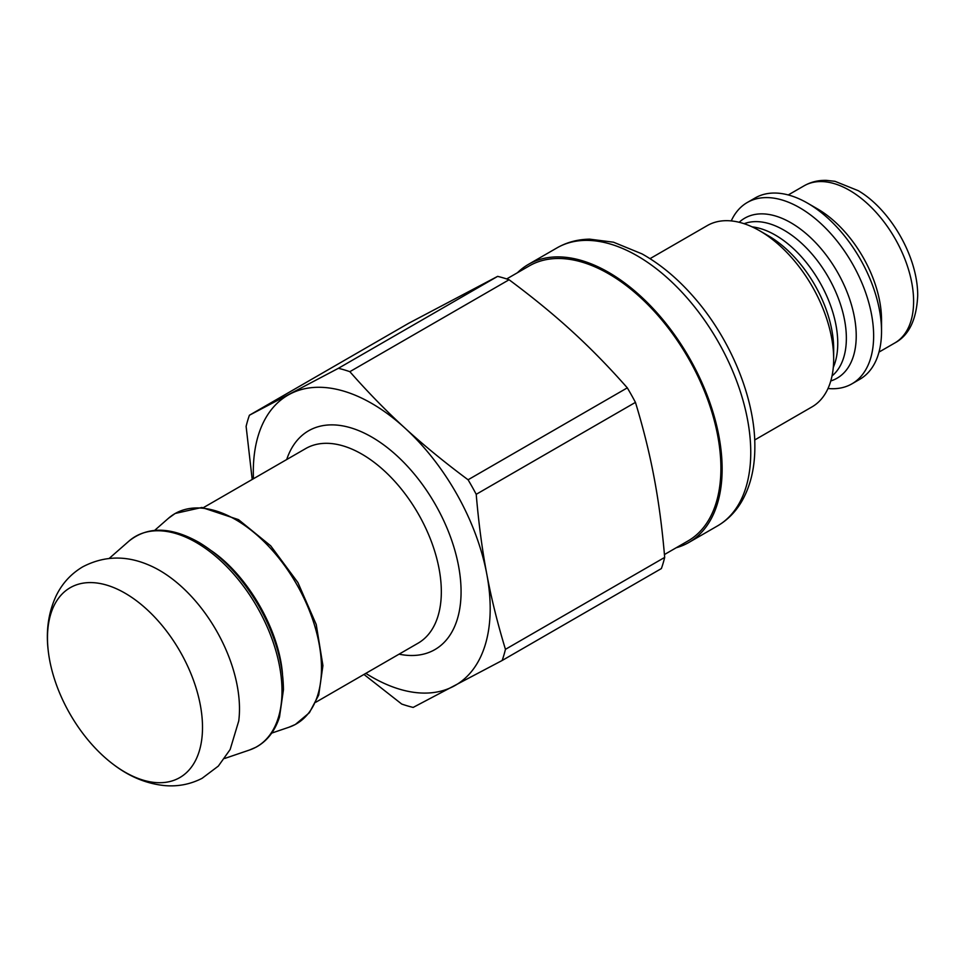 <?xml version="1.0" encoding="UTF-8"?>
<svg xmlns="http://www.w3.org/2000/svg" width="966" height="966" viewBox="0 0 966 966"><rect width="100%" height="100%" fill="white"/><g stroke="black" fill="none" stroke-linecap="round" stroke-linejoin="round"><path stroke-width="1.45" d="M505.447 649.333C497.575 623.493 491.356 598.437 486.804 574.154C482.203 549.895 478.677 523.282 476.214 494.314L635.447 402.375C643.332 428.228 649.55 453.283 654.103 477.566C658.703 501.813 662.229 528.426 664.68 557.406L505.447 649.333A188.781 109.001 60 0 1 502.151 660.49L661.384 568.563A188.781 109.001 60 0 0 664.68 557.406M468.075 479.776C444.457 462.231 423.41 444.988 404.923 428.059C386.4 411.154 368.034 392.365 349.849 371.681L509.082 279.754C532.689 297.299 553.747 314.542 572.222 331.471C590.757 348.376 609.111 367.177 627.308 387.849L468.075 479.776A188.781 109.001 60 0 1 476.214 494.314M338.402 368.3L249.409 415.235L408.642 323.296L497.635 276.373L338.402 368.3A188.781 109.001 60 0 1 349.849 371.681M249.409 415.235A188.781 109.001 60 0 0 246.113 426.38L252.198 479.462M363.953 674.437L401.711 704.045A188.781 109.001 60 0 0 413.158 707.414L502.151 660.49M497.635 276.373A188.781 109.001 60 0 1 509.082 279.754M627.308 387.849A188.781 109.001 60 0 1 635.447 402.375M253.454 478.738A167.504 96.709 60 0 1 289.872 394.092A167.504 96.709 60 0 1 404.923 428.059A167.504 96.709 60 0 1 486.804 574.154A167.504 96.709 60 0 1 453.622 686.283A167.504 96.709 60 0 1 365.824 673.362M506.691 278.945L529.235 265.928A158.774 91.673 60 0 1 688.021 357.589A158.774 91.673 60 0 1 688.021 540.936L664.439 554.544M178.577 778.258A109.617 63.285 60 0 1 113.783 764.734A109.617 63.285 60 0 1 48.3 651.313A109.617 63.285 60 0 1 150.201 612.565A109.617 63.285 60 0 1 178.577 778.258M48.3 651.313C45.764 631.209 48.336 612.782 56.04 596.058C62.029 583.621 70.892 573.901 82.653 566.873C103.821 555.8 125.834 555.172 148.704 564.989A113.058 65.277 60 0 1 238.747 720.95L230.149 749.507L218.328 766.098L202.087 778.318C190.507 784.247 178.191 786.686 165.138 785.636C146.929 783.873 129.806 776.905 113.783 764.734M676.212 547.746A160.525 92.676 -120 0 0 688.891 542.445A160.525 92.676 -120 0 0 722.133 468.957A160.525 92.676 -120 0 0 652.062 307.417A160.525 92.676 -120 0 0 528.366 264.418A160.525 92.676 -120 0 0 517.438 272.738M754.7 439.977L811.983 406.903A104.69 60.447 -120 0 0 833.67 358.978A104.69 60.447 -120 0 0 759.638 230.765A104.69 60.447 -120 0 0 707.293 225.585L650.009 258.659M759.638 230.765L768.344 235.789A92.374 53.335 60 0 1 833.67 348.931L833.67 358.978M828.007 388.501A104.69 60.447 -120 0 0 851.952 383.828A104.69 60.447 -120 0 0 873.638 335.902A104.69 60.447 -120 0 0 827.947 230.548A104.69 60.447 -120 0 0 747.273 202.498A104.69 60.447 -120 0 0 731.25 220.912M851.952 383.828L859.849 379.264A104.69 60.447 -120 0 0 881.535 331.338L881.535 319.951A90.732 52.381 -120 0 0 817.381 208.825L807.516 203.126A104.69 60.447 -120 0 0 755.17 197.945L747.273 202.498M881.535 331.338A104.69 60.447 -120 0 0 807.516 203.126M282.495 674.171C279.174 630.146 248.093 576.014 211.687 550.946M154.669 530.37L168.434 518.307A121.39 70.083 60 0 1 293.495 578.936A121.39 70.083 60 0 1 294.98 724.645A121.39 70.083 60 0 1 289.039 727.205L271.712 733.097M203.5 507.585L305.691 448.574A112.37 64.879 60 0 1 418.061 513.453A112.37 64.879 60 0 1 418.061 643.199L315.858 702.21M399.067 654.163A126.329 72.933 -120 0 0 433.493 650.372A126.329 72.933 -120 0 0 419.135 480.114A126.329 72.933 -120 0 0 286.709 459.538M255.495 747.442A121.39 70.083 60 0 1 249.566 749.99L255.833 747.298C267.039 741.248 274.924 731.153 279.5 717.013L283.449 689.712C283.159 662.604 274.984 634.771 258.936 606.213C242.442 577.922 222.554 556.706 199.25 542.566C171.115 526.603 147.689 526.108 128.961 541.105A121.39 70.083 60 0 1 254.01 601.733A121.39 70.083 60 0 1 255.495 747.442M833.284 367.442A88.28 50.969 -120 0 0 837.751 343.232A88.28 50.969 -120 0 0 752.128 226.865M744.122 223.701A88.28 50.969 60 0 1 810.498 252.331A88.28 50.969 60 0 1 846.361 338.257A88.28 50.969 60 0 1 832.016 375.943M830.772 380.954A92.374 53.335 -120 0 0 856.226 335.902A92.374 53.335 -120 0 0 811.971 238.952A92.374 53.335 -120 0 0 739.171 222.277M717.509 525.915C727.277 520.215 735.211 512.282 741.308 502.139C750.377 486.707 754.881 468.232 754.844 446.739C755.183 398.777 730.9 339.597 694.337 297.697C678.072 278.92 660.623 264.31 641.967 253.865L613.495 242.2L589.658 239.157C577.765 239.351 566.873 242.249 556.996 247.888A160.525 92.676 60 0 1 680.692 290.899A160.525 92.676 60 0 1 750.751 452.438A160.525 92.676 60 0 1 717.509 525.915L688.891 542.445M894.818 342.966C908.909 335.468 916.541 319.734 917.7 295.729C917.942 256.183 889.674 208.934 858.182 190.652L834.986 181.318L826.353 180.364C818.299 180.159 810.872 181.97 804.098 185.81A90.732 52.381 60 0 1 874.013 210.117A90.732 52.381 60 0 1 913.607 301.428A90.732 52.381 60 0 1 894.818 342.966L878.988 352.107M224.704 758.455L249.566 749.99M109.206 558.408L128.961 541.105M168.434 518.307L175.148 513.477L201.87 507.464L238.505 519.636L270.697 545.826L297.902 582.534L316.232 624.531L322.922 665.61L318.72 695.037L309.398 712.703L295.318 724.5L289.039 727.205M556.996 247.888L528.366 264.418M804.098 185.81L788.256 194.951"/></g></svg>

